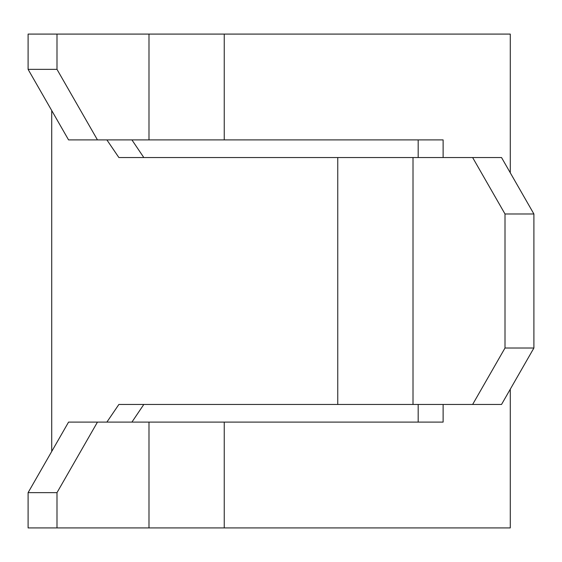 <?xml version="1.0" encoding="UTF-8"?>
<svg xmlns="http://www.w3.org/2000/svg" width="562" height="562" viewBox="0 0 562 562"><rect width="100%" height="100%" fill="white"/><g stroke="black" fill="none" stroke-linecap="round" stroke-linejoin="round"><path stroke-width="0.84" d="M143.816 404.457L131.915 422.097M131.915 139.903L143.816 157.543M510.275 389.206L510.275 527.915L28.1 527.915L28.1 492.642L68.564 422.097L148.986 422.097L148.986 527.915M510.275 172.794L510.275 34.085L28.1 34.085L28.1 69.358L56.994 69.358L56.994 34.085M56.994 69.358L97.458 139.903L443.123 139.903L443.123 157.543M148.986 422.097L443.123 422.097L443.123 404.457M51.725 451.455L51.725 110.545M106.885 422.097L118.877 404.457L337.755 404.457L337.755 157.543L501.529 157.543L533.9 213.982L505.006 213.982L472.635 157.543M106.885 139.903L118.877 157.543L337.755 157.543M418.184 422.097L418.184 404.457M418.184 157.543L418.184 139.903M533.9 348.019L501.529 404.457L472.635 404.457L505.006 348.019L533.9 348.019L533.9 213.982M505.006 348.019L505.006 213.982M472.635 404.457L337.755 404.457M97.458 422.097L56.994 492.642L56.994 527.915M56.994 492.642L28.1 492.642M97.458 139.903L68.564 139.903L28.1 69.358M224.245 139.903L224.245 34.085M224.245 422.097L224.245 527.915M413.014 404.457L413.014 157.543M148.986 139.903L148.986 34.085"/></g></svg>

